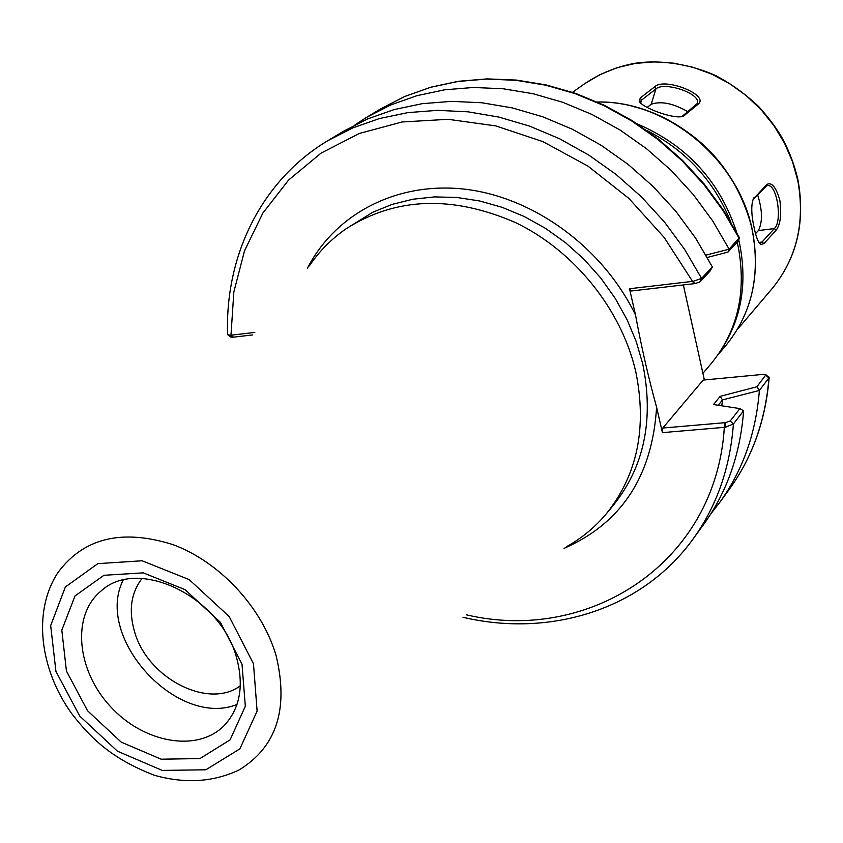 <?xml version="1.0" encoding="UTF-8"?>
<svg xmlns="http://www.w3.org/2000/svg" width="843" height="843" viewBox="0 0 843 843"><rect width="100%" height="100%" fill="white"/><g stroke="black" fill="none" stroke-linecap="round" stroke-linejoin="round"><path stroke-width="1.26" d="M737.214 242.299L738.183 246.546C746.687 292.099 737.709 331.088 711.239 363.512L702.914 373.333M647.108 130.633C686.402 150.771 714.348 181.298 730.934 222.215M754.243 197.325L753.61 198.137C751.008 204.406 751.176 214.227 754.116 227.621C756.034 237.02 758.268 242.647 760.818 244.512L763.937 243.627L776.182 230.15C780.46 224.386 781.682 214.417 779.838 200.234C776.024 186.967 771.651 181.74 766.73 184.543L753.084 199.348L766.919 185.713C776.94 182.288 782.736 221.53 774.306 228.579L762.03 242.025L760.649 242.995L759.164 242.858M654.653 86.861L640.322 97.925L639.205 101.149C641.207 107.335 674.621 120.012 683.441 116.155L698.415 103.963C709.248 94.648 663.968 77.029 654.653 86.861L655.907 88.979C663.884 81.023 702.198 93.763 697.098 103.636L681.85 116.64M640.564 103.088L640.617 101.234L641.597 100.075L655.907 88.979L651.196 104.258C661.091 100.844 673.325 103.331 687.888 111.719M647.139 107.461L651.196 104.258M757.583 194.733C762.472 210.055 762.736 222.004 758.363 230.582L755.549 233.616M718.215 405.262L722.525 399.898L759.385 390.457L769.153 377.601L765.95 374.735L763.368 374.345L703.136 380.088L662.788 428.033L662.408 432.628L656.592 407.169C648.53 378.054 641.512 347.337 635.517 315.029L629.51 288.738L631.47 290.961L695.022 283.585L699.785 281.994L710.006 271.151L712.377 266.957L701.576 278.39L693.178 281.299L695.022 283.585M228.095 335.187L230.887 337.042L232.647 337.253L252.742 334.924M254.786 332.427L230.223 335.282L227.61 334.555C224.891 255.914 261.309 180.423 327.822 140.676L352.616 127.978L379.403 118.557L407.822 112.625L437.496 110.349L467.981 111.813L498.835 117.072L529.562 126.102L559.678 138.8L588.688 155.017L616.128 174.501L641.523 196.967L664.474 222.046L684.6 249.338L701.576 278.39L699.785 281.994M683.346 284.945L704.379 379.961M236.641 657.919C244.133 685.97 239.981 708.52 224.206 725.549C197.515 752.894 143.394 743.031 110.201 706.276C76.513 669.964 71.455 615.179 101.044 591.017C137.799 556.559 220.771 596.496 236.641 657.919M242.004 664.2L220.444 622.376L185.007 589.626L143.247 572.85L103.952 575.284L75.016 595.906L61.824 630.121L66.418 671.007L87.577 710.786L121.213 742.125L161.15 759.195L199.97 758.552L230.118 739.838L245.324 706.244L242.004 664.2M123.152 580.132C94.037 637.645 177.135 728.426 236.988 704.495M142.077 578.446C130.971 592.85 128.463 610.595 134.553 631.681C147.325 678.057 208.337 709.827 240.339 685.791M629.51 288.738L693.178 281.299M725.275 427.264L733.41 423.966L743.589 410.815L739.891 408.602L730.228 420.994L725.581 422.638L725.275 427.264L662.408 432.628M566.401 546.759C581.807 538.234 595.179 527.149 606.538 513.503C637.424 474.788 647.161 427.496 635.748 371.594C621.428 309.465 574.462 251.045 515.716 222.668C452.269 195.091 395.694 197.157 345.988 228.864C331.394 238.98 319.17 251.319 309.318 265.914M722.525 399.898L720.133 396.358L713.515 404.545L739.891 408.602M743.589 410.815L743.61 410.857C740.249 454.535 726.782 492.597 703.231 525.041L692.788 539.372C716.55 506.632 730.101 468.16 733.41 423.966L730.228 420.994M759.417 390.33L756.888 386.768L720.133 396.358M769.079 377.106L768.5 376.673M765.95 374.735L756.888 386.768M725.581 422.638L662.788 428.033M710.955 513.65L719.395 502.881C742.63 470.868 755.96 433.397 759.385 390.457M721.798 405.81L722.472 400.067M327.822 140.676L343.017 131.529L367.59 118.937L394.113 109.579L422.259 103.668L451.616 101.36L481.764 102.751L512.259 107.893L542.618 116.745L572.365 129.242L601.017 145.196L628.098 164.385L653.156 186.514L675.801 211.245L695.633 238.169L712.377 266.957M707.34 257.442L728.004 252.068L729.184 249.17L706.023 255.102M728.004 252.068L737.657 241.699M739.395 237.6L729.184 249.17M729.111 249.117L712.767 221.035L693.367 194.67L671.218 170.476L646.676 148.832L620.142 130.075L592.049 114.5L562.861 102.33L533.061 93.721L503.102 88.757L473.471 87.472L444.588 89.811L416.895 95.691L390.752 104.953L366.515 117.388L355.051 124.838M232.647 337.253L230.223 335.282M723.199 346.747C741.65 316.61 747.172 282.5 739.743 244.438L738.679 239.77M736.708 232.468C719.943 181.35 686.845 145.186 637.403 123.984M597.434 102.066C667.045 100.433 738.784 159.685 752.367 230.971C760.607 275.619 751.693 313.902 725.623 345.809L717.899 354.914M750.987 224.533C735.107 169.169 700.291 131.139 646.539 110.444M572.523 92.308L584.283 83.973L599.974 74.595L617.129 67.672L635.39 63.394L654.4 61.866L673.747 63.162L693.02 67.282L711.798 74.163L729.669 83.668L746.224 95.607L761.092 109.706L773.948 125.681L784.506 143.152L792.536 161.74L797.889 181.024C805.276 222.752 796.614 258.717 771.882 288.917L737.193 329.687M640.322 97.925L641.597 100.075L640.648 103.173M696.234 104.753L698.415 103.963M682.545 116.165L684.748 115.375M765.57 186.535L766.73 184.543M758.363 230.582L774.306 228.579L776.182 230.15M758.879 242.415L762.03 242.025L763.937 243.627M752.325 230.666C740.744 172.309 690.575 120.138 633.072 106.513M345.988 228.864L372.764 212.246L392.1 204.406L412.775 199.243L434.472 196.904L456.832 197.462L479.509 200.94L502.112 207.315L524.251 216.514L545.547 228.39L565.621 242.763L584.115 259.391L600.711 277.979L615.127 298.222L627.097 319.739L636.244 341.615L642.756 363.997C654.02 419.498 644.284 466.495 613.556 505.02L606.538 513.503M635.517 315.029C603.24 248.211 534.725 197.81 466.168 189.348C397.517 180.929 335.409 213.669 307.474 268.158M563.999 548.403C621.502 523.134 652.366 476.053 656.592 407.169M694.063 283.701L664.168 237.452L628.952 198.495L587.992 166.145L542.966 141.645L495.716 125.881L448.149 119.316L402.09 121.972L359.213 133.5L320.962 153.194L288.548 180.107L262.858 213.079L244.512 250.824L233.848 291.984L230.982 335.208L233.427 337.158M253.48 663.757L257.115 711.123L239.865 748.879L205.861 769.796L162.225 770.407L117.43 751.187L79.706 716.023L55.933 671.418L50.675 625.506L65.385 586.97L97.851 563.63L142.088 560.774L189.201 579.615L229.191 616.549L253.48 663.757M724.632 422.722L724.316 427.369C716.097 562.839 589.194 643.736 466.537 614.853M276.167 655.917C262.226 607.613 219.907 561.996 172.973 544.62C122.024 528.614 83.699 537.897 58.009 572.471C32.55 610.943 39.558 669.026 71.75 713.673C91.128 738.626 111.877 758.879 154.469 775.297C185.07 783.885 213.205 782.146 238.875 770.059C276.462 747.246 288.886 709.195 276.167 655.917M765.887 375.219L768.921 378.054C765.476 420.562 752.219 457.707 729.163 489.488L719.395 502.881M737.52 241.983L739.258 238.506L723.157 210.761L704.031 184.733L682.166 160.844L657.94 139.485L631.734 120.981L603.978 105.628L575.137 93.636L545.663 85.164L516.032 80.306L486.696 79.073L458.107 81.444L430.668 87.293L404.756 96.492L380.72 108.842L366.515 117.388M639.205 101.149L640.532 103.057M683.441 116.155L682.524 116.471M760.818 244.512L759.237 242.953M760.628 242.995L759.954 243.079M584.283 83.973C597.908 74.721 612.977 68.188 629.489 64.384C648.267 59.906 682.43 60.527 715.981 75.733C731.661 84.068 745.992 94.448 758.974 106.871C768.247 117.261 775.528 126.85 780.818 135.649C788.879 149.959 794.643 164.954 798.089 180.634C805.486 222.426 796.751 258.516 771.882 288.917M597.308 102.003C667.003 100.222 738.858 159.443 752.451 230.824C760.681 275.492 751.745 313.817 725.623 345.809M769.153 377.601C765.676 420.225 752.346 457.517 729.163 489.488M462.976 617.276C549.752 637.772 641.86 609.837 692.788 539.372M739.427 238.295L737.604 241.867M739.532 237.884L723.452 210.192L704.358 184.217L682.524 160.381L658.33 139.074L632.155 120.623L604.42 105.312L575.59 93.362L546.106 84.922L516.453 80.085L487.064 78.894L458.402 81.286L430.878 87.187L404.872 96.429L380.72 108.842"/></g></svg>
